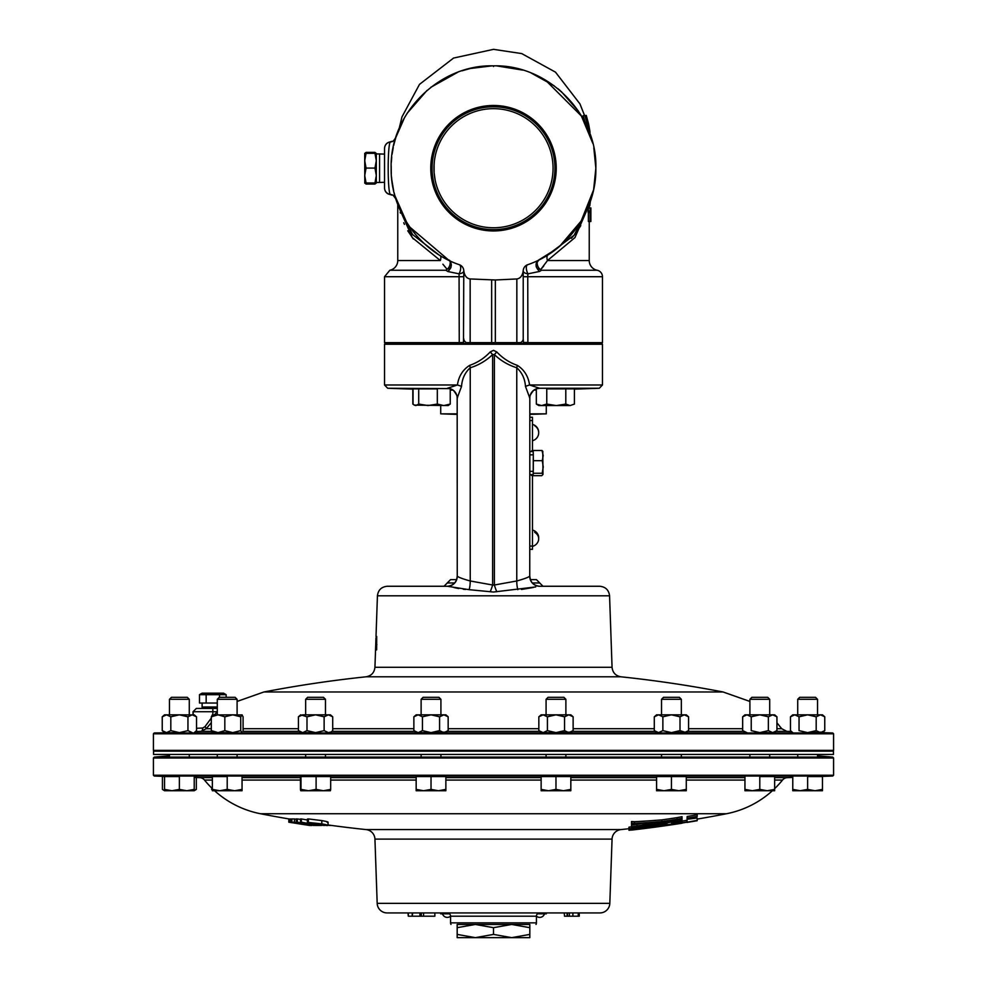 <?xml version="1.0" encoding="UTF-8"?>
<svg xmlns="http://www.w3.org/2000/svg" width="987" height="987" viewBox="0 0 987 987"><rect width="100%" height="100%" fill="white"/><g stroke="black" fill="none" stroke-linecap="round" stroke-linejoin="round"><path stroke-width="1.48" d="M384.535 182.299L379.576 182.472L379.576 153.947L376.294 153.947M374.974 153.293L376.294 153.367L376.294 160.684L374.974 168.074L376.294 175.526L376.294 160.684L374.974 153.293L364.734 153.367L364.734 160.684L366.054 153.293M376.22 183.187L374.974 182.99L376.294 175.526L376.294 183.064L364.734 183.064L366.054 182.99L364.734 175.526L366.054 168.074L364.734 160.684L364.808 183.187M374.974 182.99L366.054 182.99M374.974 168.074L366.054 168.074M493.5 105.473A62.736 62.736 0 0 0 430.764 168.209A62.736 62.736 0 0 0 493.5 230.946A62.736 62.736 0 0 0 556.236 168.209A62.736 62.736 0 0 0 493.5 105.473M434.107 163.854L434.107 172.577A59.553 59.553 0 0 0 495.684 227.726A59.553 59.553 0 0 0 553.053 168.209A59.553 59.553 0 0 0 495.684 108.706A59.553 59.553 0 0 0 433.947 168.209L434.28 161.942M554.928 168.209A61.428 61.428 0 0 0 493.5 106.781A61.428 61.428 0 0 0 432.072 168.209A61.428 61.428 0 0 0 493.5 229.638A61.428 61.428 0 0 0 554.928 168.209M457.178 414.38L440.72 413.849L457.178 413.849M440.72 405.558L440.72 413.849M529.822 413.849L546.28 413.849L546.28 405.558M434.675 158.932L435.366 155.317M459.115 342.637L463.495 342.477A6.601 4.688 17.9 0 0 463.545 342.637L384.535 342.637L385.337 343.427L601.663 343.427L602.465 342.637L602.465 276.718L527.749 276.718L527.885 342.637L602.465 342.637M527.885 342.637L523.517 342.637M516.843 342.637L516.843 278.951L495.338 279.987L495.338 342.637L520.556 342.637A6.601 4.762 -0 0 0 523.221 338.812L523.505 342.477L527.749 342.489M590.608 215.117L590.88 207.936L590.88 221.483L590.189 221.483L590.238 208.097L590.029 211.181L588.116 211.181L588.116 212.563L590.029 212.563L590.029 221.483L588.375 221.483L588.375 212.563M459.251 342.489L459.066 273.843L447.95 271.548L445.816 270.253L447.086 269.291A6.601 4.454 101.1 0 0 450.171 263.455A6.601 4.454 101.1 0 0 450.158 261.469M587.684 208.319L574.952 237.596L547.464 260.543L540.642 269.636L541.567 270.253L540.642 269.636A6.601 4.614 79.8 0 1 537.199 263.566A6.601 4.614 79.8 0 1 537.298 261.234M589.239 221.483L589.239 260.543A9.907 9.907 0 0 0 597.172 270.253A6.601 6.601 0 0 1 602.465 276.718M404.584 117.502L395.849 137.464L394.121 143.633M394.084 143.757L393.702 145.41M393.245 147.507L392.086 154.268M391.74 157.093L391.308 162.3M391.173 165.742L391.284 173.65M593.668 189.344L595.852 168.209C597.48 113.789 547.933 64.241 493.5 65.858C439.067 64.241 389.52 113.789 391.148 168.209C390.383 210.293 419.302 251.167 459.387 264.738A6.601 2.887 109.5 0 1 459.066 273.843A6.601 3.01 0 0 0 463.779 270.956L463.779 276.718L384.535 276.718L389.828 270.253L445.816 270.253L447.086 269.291L442.879 264.208M597.172 270.253L541.567 270.253L539.519 271.45L527.934 273.843A6.601 2.887 -109.5 0 1 527.613 264.738C567.698 251.167 596.617 210.293 595.852 168.209L593.816 147.779M592.817 143.362L581.072 115.22M578.481 111.173L561.196 91.458M560.332 90.718L557.951 88.719M554.151 85.783L531.24 73.05M522.678 70.089L496.782 65.907M491.859 65.87L470.392 68.485M470.219 68.522L461.904 70.83M457.586 72.347L430.813 87.312M427.013 90.422L407.113 113.32M539.519 271.45C535.349 267.169 534.954 263.43 538.334 260.235L556.347 248.983M559.604 246.343L581.183 221.014L593.532 189.985M384.535 342.637L384.535 276.718M537.483 268.513L540.642 269.636L543.788 265.935M397.761 204.469L397.761 260.543A9.907 9.907 0 0 1 389.828 270.253M589.239 206.012L589.239 207.936L590.88 207.924M588.375 211.181L588.375 208.097L590.029 208.097M587.364 127.36L586.932 122.289L584.835 115.652L583.095 115.652L585.229 122.289M584.835 121.216L585.106 122.289M589.399 132.369L590.053 132.369L588.56 123.881L586.278 115.43L584.625 115.652L579.949 103.906L555.508 72.162L521.704 53.582L493.5 49.35L453.564 58.06L419.5 84.364L401.98 116.885L399.217 128.347M493.5 66.536C493.5 43.625 493.5 43.625 493.5 66.536M546.317 255.88L574.126 235.251L587.129 209.602M580.763 225.641L576.26 232.537M575.668 233.327L571.374 238.36M589.239 260.543L547.464 260.543A6.601 3.467 -115.4 0 1 547.501 255.362L547.44 255.386M447.95 271.548C451.984 267.23 452.354 263.529 449.06 260.432L409.741 227.022M399.932 209.737L412.591 234.598L438.216 254.35M397.761 260.543L440.35 260.543A6.601 3.417 115 0 0 440.56 255.818M440.35 260.543L412.319 237.657L399.34 208.38M400.216 212.267L400.426 213.106M403.72 222.741L404.436 224.382M407.754 230.798L413.368 239.002M545.256 79.91L581.787 116.417M391.506 176.895L391.728 179.19M391.765 179.585L393.628 190.688M394.084 192.662L394.849 195.574M394.874 195.66L406.755 222.531M516.843 278.951C519.939 278.544 521.975 276.298 522.987 272.227L523.246 270.376A6.601 6.601 0 0 1 527.613 264.738A6.601 6.601 0 0 0 523.246 270.376L523.221 270.956A6.601 3.01 0 0 0 527.934 273.843L527.749 276.718L523.221 276.718L523.221 270.956L523.221 338.812M447.938 271.548L450.825 267.576M447.086 269.291L450.825 267.563M589.782 211.181L589.782 212.563M586.278 115.43L588.412 123.881M588.56 123.881L589.819 130.654M589.412 132.159L585.476 115.652L589.918 132.159L586.969 118.687L589.412 132.159M585.476 115.652L589.214 132.159M586.932 122.289L584.983 122.289M588.77 130.222L587.401 124.226M587.438 124.226L588.548 130.222M590.781 215.117L590.88 221.47M590.621 212.563L590.238 218.596L590.238 212.563M590.14 201.99L589.239 206.851M590.374 201.336L589.794 205.839M589.547 203.643L589.079 206.851L588.301 206.851M589.079 206.851L589.745 203.1M589.177 204.654L589.079 205.839L589.177 204.654M384.535 182.632L384.535 168.209M401.536 123.264L395.849 137.464A6.601 6.539 -162.5 0 1 390.346 141.992L391.148 141.832L390.346 141.992C387.496 143.954 387.459 192.243 390.346 194.427A6.601 6.539 162.5 0 1 395.849 198.942C391.234 192.391 393.307 196.216 390.679 194.636C386.916 194.044 384.868 191.848 384.535 188.048L384.535 148.432M390.346 194.427L391.148 194.599L390.346 194.427A6.601 6.551 180 0 1 384.535 187.925L384.535 187.999M463.545 342.637L463.495 342.637A6.601 6.317 85.4 0 1 463.495 342.477L463.779 270.956A6.601 4.762 0 0 0 464.013 272.227C465.025 276.298 467.061 278.544 470.157 278.951L495.338 279.987M495.338 342.637L466.444 342.637A6.601 4.762 0 0 1 463.779 338.812M463.779 270.956L463.754 270.376A6.601 6.601 0 0 0 459.387 264.738A6.601 6.601 0 0 1 463.754 270.376L464.013 272.227M522.987 272.227A6.601 4.762 0 0 0 523.221 270.956M433.996 170.467L434.107 172.577A59.553 59.553 0 0 1 433.947 168.209M434.12 172.663L435.168 180.214M546.28 413.849L529.822 414.38M375.294 183.126L374.974 184.051L376.294 182.928M364.734 153.491L366.054 152.38L374.974 152.38L376.294 153.491M374.974 184.051L366.054 184.051L365.733 183.126M364.734 182.928L366.054 184.051M364.734 175.526L364.734 177.241M533.93 390.112L536.336 390.112M450.232 390.112L453.07 390.112M170.813 716.796L166.519 714.822L162.238 716.796L164.533 714.822L179.375 714.822L170.813 716.796L170.813 730.639L179.375 732.625L154.231 732.959L832.769 732.959L833.583 733.785L153.417 733.785L153.417 750.367L833.583 750.367L833.583 733.785M385.337 343.427L601.663 343.427L602.465 344.229L384.535 344.229L385.337 343.427M154.206 751.169L153.417 750.367M832.794 751.169L833.583 750.367M454.686 582.935L447.271 582.935L450.553 579.653L456.611 579.653M457.178 398.094L457.252 576.137C458.449 577.296 462.767 578.913 470.231 580.985L492.612 585.007L492.612 354.592C486.036 360.823 478.584 365.215 470.231 367.756C464.963 372.555 462.064 378.774 461.534 386.398L457.178 398.094C458.19 397.625 456.969 395.084 453.514 390.445L453.514 390.445A9.907 9.895 -51.1 0 0 447.444 388.261L457.425 384.992C458.684 376.281 462.78 369.73 469.713 365.338C477.523 362.648 484.358 358.182 490.231 351.927L493.5 350.36L496.769 351.927C502.58 358.133 509.415 362.611 517.287 365.338C524.196 369.706 528.292 376.257 529.575 384.992L539.556 388.261L537.162 388.619M496.769 351.927L494.388 354.592L494.388 585.007L516.769 580.985C524.22 578.913 528.551 577.296 529.748 576.137L529.822 398.094L525.466 386.398C524.936 378.761 522.037 372.555 516.769 367.756C508.354 365.165 500.902 360.786 494.388 354.592L492.612 354.592L490.231 351.927M532.363 582.984L539.729 582.984L542.998 586.266L539.605 586.266L599.664 586.266L539.729 586.266C533.708 585.673 530.414 582.367 529.822 576.359L530.389 579.653L536.447 579.653L539.729 582.935L532.314 582.935M449.838 388.619L387.706 388.261L384.535 384.992L457.425 384.992A9.907 0.913 15.4 0 1 461.534 386.398M211.317 722.644L206.234 728.702L201.064 731.355L195.475 731.54M535.707 586.932L493.5 592.027L469.158 589.683L447.382 586.266M457.178 576.359C456.586 582.367 453.292 585.673 447.271 586.266L387.336 586.266L447.395 586.266L444.002 586.266L447.271 582.984L454.637 582.984M453.897 587.524L457.376 588.277M457.487 588.301L458.721 588.536M463.236 589.227L465.506 589.461M493.5 691.986L723.113 691.986A1215.059 1215.059 0 0 0 620.922 676.798L366.078 676.798A1215.059 1215.059 0 0 0 263.887 691.986L493.5 691.986M376.664 644.61L375.887 649.89L376.639 649.89L376.713 636.504L376.146 641.18L376.355 645.424L376.874 644.61M375.85 643.265L375.541 650.051L375.8 643.265M521.494 589.461L533.325 587.475M490.194 591.719A9.907 1.875 109.2 0 0 492.612 585.007L494.388 585.007A9.907 1.875 70.8 0 0 496.806 591.719M539.605 586.266A9.907 9.858 90 0 1 529.748 576.137M457.252 576.137A9.907 9.858 -90 0 1 447.395 586.266M517.287 365.338A9.907 2.097 -75.8 0 0 516.769 367.756L516.769 580.985A9.907 2.616 86.5 0 0 517.842 589.683M602.465 344.229L602.465 384.992L529.575 384.992A9.907 0.913 -15.4 0 0 525.466 386.398M574.409 389.137L599.294 388.261L539.556 388.261A9.907 9.895 51.1 0 0 533.548 390.408A9.907 9.895 51.1 0 0 533.486 390.445A9.907 9.895 51.1 0 0 529.809 398.032M469.158 589.683A9.907 2.616 93.5 0 0 470.231 580.985L470.231 367.756A9.907 2.097 75.8 0 0 469.713 365.338M457.191 398.032A9.907 9.895 -51.1 0 0 453.514 390.445L449.776 388.57M375.628 648.681L375.961 637.873M376.639 649.89L375.887 649.89M212.847 714.822L212.847 711.726L193.033 711.726L196.339 708.432L217.3 708.432M214.29 714.822L217.3 712.046M196.524 728.283L202.656 728.048L204.914 726.728L211.317 718.08M211.317 728.702L206.234 728.702A3.306 0.851 37.9 0 0 204.914 726.728M211.563 731.355L201.064 731.355A3.306 1.703 88.1 0 0 202.656 728.048M169.406 776.572L154.231 776.041L153.417 775.227L153.417 757.979L154.28 757.103L832.72 757.103L833.583 757.979L153.417 757.979M817.594 776.572L832.769 776.041L833.583 775.227L833.583 757.979M817.532 757.103L817.532 754.438L817.532 755.783L832.72 757.103M169.468 755.783L154.28 757.103M697.204 816.471L687.149 818.149L687.149 816.496L697.204 814.818L697.204 816.471L687.149 818.149M694.688 820.987L697.204 820.555L694.688 820.839M697.204 820.555L697.204 818.902M521.494 924.449L465.506 924.449M450.985 924.449A3.269 3.269 0 0 1 450.578 922.857L536.422 922.857A3.269 3.269 0 0 1 536.015 924.449M536.422 916.207L450.578 916.207A3.269 3.269 0 0 0 447.296 912.926L539.704 912.926A3.269 3.269 0 0 0 536.422 916.207L536.422 922.857M212.353 788.638A95.751 95.751 0 0 1 204.506 780.075L212.353 780.075L204.506 780.075A6.601 6.601 0 0 0 199.608 777.633L194.229 777.448M774.647 788.638A95.751 95.751 0 0 0 782.494 780.075L774.647 780.075L782.494 780.075A6.601 6.601 0 0 1 787.392 777.633L792.771 777.448M377.182 903.364L609.818 903.364A9.907 9.907 0 0 1 599.923 912.926L387.077 912.926A9.907 9.907 0 0 1 377.182 903.364L374.937 839.098A9.907 9.907 0 0 0 366.078 829.586L620.922 829.586A9.907 9.907 0 0 0 612.063 839.098L374.937 839.098M450.578 916.207L450.578 922.857M609.818 903.364L612.063 839.098M772.402 790.735A95.751 95.751 0 0 1 726.481 813.744L260.519 813.744A1215.059 1215.059 0 0 0 288.821 818.926L288.821 818.926A1197.7 6.921 -90 0 0 288.833 818.926A1215.059 1215.046 90 0 0 289.055 818.963M214.598 790.735A95.751 95.751 0 0 0 260.519 813.744M641.476 823.553A1215.046 1002.187 90 0 1 636.936 824.342L631.507 825.07L631.507 827.945L634.419 827.266A1214.96 1002.113 -90 0 0 661.87 822.381A1211.259 1211.259 0 0 0 676.996 820.16L682.042 819.555L678.279 820.802A1215.046 1091.128 90 0 1 628.966 828.833L628.966 827.18A1215.046 1091.128 -90 0 0 631.507 826.835M636.936 824.342L636.936 825.996A1215.046 1002.187 -90 0 0 655.738 822.553A1202.265 1006.123 90 0 1 637.516 823.787L631.507 824.355L631.507 821.529L634.567 821.69A1201.512 1005.482 -90 0 0 661.882 819.876A1210.42 1210.42 0 0 0 676.996 817.655L682.042 816.668L682.042 818.124M697.155 818.729L697.155 820.382A1212.678 1050.217 -90 0 1 666.805 825.453L666.805 825.453M631.507 829.993A1214.972 1214.972 0 0 1 628.99 830.277L628.99 828.833A1209.68 1086.305 -90 0 0 678.279 823.244L681.832 822.825A1213.27 1050.723 90 0 0 682.042 822.788L682.042 821.135A1213.257 1050.711 -90 0 0 687.075 820.246M412.208 916.207L408.297 916.207L408.359 912.926L412.208 912.926L412.208 916.207L412.677 912.926L423.559 912.926L423.559 916.207L434.86 916.207L434.86 912.926M578.333 912.926L579.258 912.926L579.258 916.207L578.234 916.207L578.234 912.926L578.333 916.207M564.243 912.926L564.515 916.207L564.243 912.926M564.613 912.926L567.118 912.926L567.118 916.207L578.234 916.207M289.055 822.196A1213.122 1161.995 -90 0 0 309.733 825.477A1200.969 115.146 -90 0 0 310.004 825.477A1213.344 1085.848 -90 0 1 290.844 822.196A1197.724 115.43 90 0 1 290.585 822.22A1213.393 1095.36 90 0 0 296.421 823.244A1198.749 114.603 90 0 1 295.619 823.244A1213.208 1169.792 90 0 1 289.351 822.22A1197.724 114.541 90 0 1 289.055 822.196L289.055 818.926A1197.724 114.541 -90 0 0 289.351 818.939A1213.208 1169.792 -90 0 0 290.585 819.148M290.585 822.22L290.585 818.939A1197.724 115.43 -90 0 0 290.844 818.926A1213.344 1085.848 90 0 0 291.893 819.111M308.388 818.914L308.388 822.183C306.315 822.294 308.067 822.85 313.644 823.874L327.055 825.539C329.127 825.44 327.388 824.885 321.811 823.874L307.389 822.331L307.389 819.062L308.388 818.914L321.811 820.592C327.363 821.603 329.115 822.159 327.055 822.257M296.273 822.196A1209.68 1148.004 -90 0 0 310.177 824.182A1207.187 533.733 90 0 0 315.359 825.44A1200.969 374.9 -90 0 0 316.469 825.453A1207.718 553.349 -90 0 1 310.103 823.898A1215.059 1154.321 90 0 0 319.517 825.465A1200.969 374.838 -90 0 0 320.331 825.453A1215.046 1154.296 -90 0 1 301.368 822.208A1197.724 373.826 90 0 1 300.541 822.22A1215.059 1154.173 90 0 0 307.117 823.38A1207.175 532.709 90 0 0 309.03 823.886A1209.729 1155.481 90 0 1 297.358 822.22A1197.724 374.196 90 0 1 296.273 822.196L296.273 818.914A1197.724 374.196 -90 0 0 297.358 818.939A1209.729 1155.481 -90 0 0 300.541 819.407M300.541 822.22L300.541 818.951A1197.724 373.826 -90 0 0 301.368 818.939A1215.046 1154.296 90 0 0 307.389 820M291.893 822.208A1215.046 1189.508 90 0 0 294.212 822.603A1198.119 245.269 -90 0 0 296.199 822.615A1215.059 1189.335 90 0 0 313.397 825.453A1200.957 245.01 -90 0 0 313.94 825.44A1215.046 1189.347 -90 0 1 294.422 822.208A1197.724 245.01 90 0 1 291.893 822.208L291.893 818.926A1197.724 245.01 -90 0 0 294.422 818.939A1215.046 1189.347 90 0 0 296.273 819.259M832.769 776.041L154.231 776.041M564.613 916.207L567.118 916.207M567.476 916.207L567.476 912.926M572.892 916.207L572.892 912.926M412.677 916.207L423.559 916.207M421.326 916.207L421.326 912.926M419.919 916.207L419.919 912.926M408.297 912.926L408.297 916.207L408.001 912.926M321.811 823.874L321.811 820.592M327.055 825.539L328.054 825.391L328.054 822.109M319.455 825.453A1200.945 394.726 -90 0 1 316.568 825.428A1215.034 1147.622 90 0 1 316.469 825.416L316.469 824.972M321.75 825.107L321.75 825.428A1200.945 394.726 -90 0 1 320.331 825.453L320.331 824.922M301.368 822.208L301.368 818.939M297.358 822.22L297.358 818.939M314.767 825.305L314.767 825.44A1200.932 294.694 -90 0 1 314.113 825.44A1215.059 1177.886 90 0 1 313.94 825.416L313.94 825.107M294.422 822.208L294.422 818.939M290.844 822.196L290.844 818.926M289.351 822.22L289.351 818.939M297.79 823.602A1199.094 114.381 -90 0 0 298.444 823.602A1213.418 1096.261 90 0 0 307.339 825.083A1213.233 1170.298 90 0 1 297.79 823.602M288.833 822.208L288.833 818.926L288.821 822.208A1197.7 6.921 90 0 1 288.821 822.208A1215.059 1215.059 0 0 0 291.609 822.677A1198.169 6.921 -90 0 0 291.621 822.677A1198.169 6.921 -90 0 0 291.609 822.677A1215.059 1215.046 -90 0 1 288.833 822.208A1215.059 1215.046 90 0 0 291.597 822.677L291.621 822.627M311.559 825.527L310.004 825.379M331.151 825.391L331.151 825.416A1200.945 523.122 -90 0 1 329.757 825.44L329.757 825.206M329.757 825.44A1210.518 1201.315 -90 0 1 328.054 825.218M323.218 825.268L323.218 825.416A1200.945 522.53 -90 0 0 324.612 825.44L324.612 825.403M323.218 825.416A1209.926 603.699 90 0 1 322.132 825.144M682.042 823.158L676.996 823.874M682.042 823.195L682.042 823.22A1215.059 1215.059 0 0 1 631.507 830.079L665.546 825.477A1213.257 1050.711 90 0 0 687.075 821.9L687.075 817.631M687.075 819.272A1202.82 1041.421 90 0 0 697.155 818.013M666.805 825.502A1215.046 1215.046 0 0 0 676.996 823.985M631.507 829.968L631.507 828.611L631.495 829.968M682.042 819.765L682.042 820.999L676.206 821.937A1214.972 1091.054 90 0 1 671.641 822.751L671.641 823.948L671.641 822.751M682.042 822.455L676.44 823.318A1209.198 1085.873 -90 0 1 671.641 823.948M676.44 823.318L676.44 821.887M667.027 823.565A1214.972 1091.054 90 0 1 646.325 826.896A1209.198 1085.873 -90 0 0 667.027 824.54L667.027 823.565L667.027 824.54M631.507 823.183L634.567 823.343L634.567 821.69M634.567 823.343A1201.512 1005.482 90 0 0 661.882 821.529L661.882 819.876M661.882 821.529A1210.42 1210.42 0 0 0 676.996 819.309L676.996 817.655M682.042 819.555L682.042 818.322L676.996 819.309M636.936 825.996L631.507 826.724M697.143 820.752L697.143 820.728A1215.059 1215.059 0 0 1 687.075 822.418L687.075 822.331A1214.972 1214.972 0 0 0 690.481 821.776L690.481 821.591M693.849 820.987L690.481 821.826M693.849 821.221A1214.972 1214.972 0 0 0 697.155 820.666L687.075 822.393M153.417 775.227L833.583 775.227M153.553 754.438L833.447 754.438L833.447 751.169L153.553 751.169L153.553 754.438M493.5 927.681L475.339 924.449L457.178 927.681L457.178 924.449L511.661 924.449L493.5 927.681L493.5 934.405L475.339 937.65L457.178 937.65L457.178 934.405L475.339 937.65L511.661 937.65L529.822 934.405L529.822 927.681L511.661 924.449L529.822 924.449L529.822 927.681M457.178 934.405L457.178 927.681M529.822 934.405L529.822 937.65L511.661 937.65L493.5 934.405M437.315 404.078L428.013 405.558L418.71 404.078L415.872 405.558L414.33 405.102L413.035 404.078L413.035 388.866L437.315 388.866L437.315 404.078L443.78 405.558L450.232 404.078L450.232 388.866M418.71 388.866L418.71 404.078M414.33 405.102L448.135 405.558L450.232 404.078M412.825 389.137L412.825 404.078L414.182 405.015M565.798 404.078L556.286 405.558L546.761 404.078L541.555 405.558L536.336 404.078L538.865 405.558L570.104 405.558L565.798 404.078L565.798 388.866L574.409 388.866L574.409 404.078L570.104 405.558L574.409 404.078M546.761 404.078L546.761 388.866L565.798 388.866M536.336 388.866L536.336 404.078M162.423 776.572L179.375 776.572L179.375 789.403L171.96 790.735L164.533 789.403L164.533 790.735L162.423 789.403L162.423 776.572M191.009 790.735L164.533 790.735L162.423 789.403M196.339 777.522L196.339 789.403L194.229 790.229M194.229 776.572L194.229 790.735L196.339 789.403M211.625 787.922L212.427 790.735M212.353 789.662L211.625 789.403M305.662 699.302L325.476 699.302L323.502 697.328L307.623 697.328L305.662 699.302L305.662 714.822M316.099 789.403L308.549 790.735L300.998 789.403L300.727 790.735L300.455 789.403L300.455 776.572L316.099 776.572L316.099 789.403L323.391 790.735L330.67 789.403L330.67 776.572L316.099 776.572M300.998 776.572L300.998 789.403M300.714 790.735L330.411 790.735L330.67 789.403M749.898 699.302L751.86 697.328L767.738 697.328L769.7 699.302L769.7 714.822L769.7 699.302L749.898 699.302L749.898 714.822M235.14 697.328L237.102 699.302L235.14 697.328L219.262 697.328L217.3 699.302L217.3 714.822M237.102 714.822L237.102 699.302L217.3 699.302M217.3 754.438L217.3 757.103M237.102 754.438L237.102 757.103M227.207 789.403L219.78 790.735L212.353 789.403L212.353 790.735L234.622 790.735L227.207 789.403L227.207 776.572L212.353 776.572L212.353 789.403M242.049 789.403L234.622 790.735L242.049 790.735L242.049 776.572M767.738 697.328L769.7 699.302M749.898 754.438L749.898 757.103M769.7 754.438L769.7 757.103M759.793 789.403L752.378 790.735L744.951 789.403L744.951 790.735L767.22 790.735L759.793 789.403L759.793 776.572L774.647 776.572L774.647 789.403L767.22 790.735L774.647 790.735L774.647 789.403M744.951 776.572L744.951 789.403M661.524 699.302L681.338 699.302L679.377 697.328L663.498 697.328L661.524 699.302L661.524 714.822M661.524 754.438L661.524 757.103M681.338 699.302L681.338 714.822M681.338 754.438L681.338 757.103M671.431 789.403L664.017 790.735L656.589 789.403L656.589 790.735L678.859 790.735L671.431 789.403L671.431 776.572L686.286 776.572L686.286 789.403L678.859 790.735L686.286 790.735L686.286 789.403M656.589 789.403L656.589 776.572L671.431 776.572M546.082 699.302L565.884 699.302L563.922 697.328L548.044 697.328L546.082 699.302L546.082 714.822M546.082 754.438L546.082 757.103M565.884 699.302L565.884 714.822M565.884 754.438L565.884 757.103M555.977 789.403L548.562 790.735L541.135 789.403L541.135 790.735L563.404 790.735L555.977 789.403L555.977 776.572L570.831 776.572L570.831 789.403L563.404 790.735L570.831 790.735L570.831 789.403M541.135 789.403L541.135 776.572L555.977 776.572M421.116 699.302L440.918 699.302L438.956 697.328L423.078 697.328L421.116 699.302L421.116 714.822M421.116 754.438L421.116 757.103M440.918 699.302L440.918 714.822M440.918 754.438L440.918 757.103M431.023 789.403L423.596 790.735L416.169 789.403L416.169 790.735L438.438 790.735L431.023 789.403L431.023 776.572L445.865 776.572L445.865 789.403L438.438 790.735L445.865 790.735L445.865 789.403M416.169 789.403L416.169 776.572L431.023 776.572M797.718 699.302L799.68 697.328L815.558 697.328L817.532 699.302L817.532 714.822L817.532 699.302L797.718 699.302L797.718 714.822M822.467 789.403L815.04 790.735L822.467 790.735L822.467 776.572L807.625 776.572L807.625 789.403L800.198 790.735L792.771 789.403L792.771 790.735L815.04 790.735L807.625 789.403L800.198 790.735M815.558 697.328L817.532 699.302M797.718 754.438L797.718 757.103M792.771 776.572L792.771 789.403M187.32 697.328L189.282 699.302L187.32 697.328L171.442 697.328L169.468 699.302L169.468 714.822M189.282 699.302L189.282 714.822L189.282 699.302L169.468 699.302M169.468 754.438L169.468 757.103M189.282 754.438L189.282 757.103M164.533 776.572L164.533 789.403M194.229 789.403L186.802 790.735L179.375 789.403M194.229 790.735L186.802 790.735M533.165 451.54L533.14 450.504L542.023 450.504L543.195 455.587L542.282 460.682L543.257 466.974L542.159 473.267L542.986 474.463L541.764 475.672L532.869 475.672L533.042 474.636M533.301 469.837L533.301 456.845M533.387 460.682L542.282 460.682M533.14 450.504L532.968 451.54M542.862 451.713L542.023 450.504M532.844 474.636L532.869 475.672M533.276 473.267L542.159 473.267M542.986 474.463L542.764 451.219M531.796 451.54L531.771 450.738L533.103 450.738M531.771 450.738L531.598 451.54M531.45 474.636L531.475 475.45L532.857 475.45M531.475 475.45L531.648 474.636M212.217 714.946L232.772 714.822L224.826 716.796L224.826 730.639L232.772 732.625L212.217 732.502M240.717 716.796L232.772 714.822L242.185 714.946L240.717 716.796L240.717 730.639L241.901 732.625M243.086 730.639L243.086 716.796L241.901 714.822M232.772 732.625L240.717 730.639M224.826 716.796L218.065 714.822L211.317 716.796L212.501 714.822M224.826 730.639L218.065 732.625L211.317 730.639L211.317 716.796M211.317 730.639L212.501 732.625M530.179 451.54L533.202 451.54L533.301 454.847L533.202 474.636L530.179 474.636M217.3 707L202.125 707L202.125 703.04M199.497 694.675L226.146 694.675L223.518 693.158L202.125 693.158L199.497 694.675L199.497 703.04L217.3 703.04M222.84 693.651L224.505 693.923M206.16 694.675L206.16 703.04M219.484 694.675L219.484 697.328M226.146 694.675L226.146 697.328M547.415 716.796L543.121 714.822L538.84 716.796L541.135 714.822L555.977 714.822L547.415 716.796L547.415 730.639L555.977 732.625L571.029 732.07M570.831 732.625L573.126 730.639L568.833 732.625L564.552 730.639L555.977 732.625L543.121 732.625L538.84 730.639L538.84 716.796M568.833 714.822L564.552 716.796L555.977 714.822L570.831 714.822L573.126 716.796L568.833 714.822L571.029 715.365M573.126 730.639L573.126 716.796M564.552 730.639L564.552 716.796M547.415 730.639L543.121 732.625M422.448 716.796L418.167 714.822L413.874 716.796L416.169 714.822L431.023 714.822L422.448 716.796L422.448 730.639L431.023 732.625L446.062 732.07M445.865 732.625L448.16 730.639L443.879 732.625L439.585 730.639L431.023 732.625L418.167 732.625L413.874 730.639L413.874 716.796M443.879 714.822L439.585 716.796L431.023 714.822L445.865 714.822L448.16 716.796L443.879 714.822L446.062 715.365M448.16 730.639L448.16 716.796M439.585 730.639L439.585 716.796M422.448 730.639L418.167 732.625M662.869 716.796L658.576 714.822L654.295 716.796L656.589 714.822L671.431 714.822L662.869 716.796L662.869 730.639L671.431 732.625L686.483 732.07M688.581 716.796L688.581 730.639L686.286 732.625L680.006 730.639L680.006 716.796L684.287 714.822L686.286 714.822L688.581 716.796L684.287 714.822L686.483 715.365M680.006 716.796L671.431 714.822L684.287 714.822M688.581 730.639L684.287 732.625M671.431 732.625L680.006 730.639M662.869 730.639L658.576 732.625L654.295 730.639L654.295 716.796M328.424 714.822L324.131 716.796L315.569 714.822L306.994 716.796L306.994 730.639L315.569 732.625L300.714 732.625L298.419 730.639L298.419 716.796L302.713 714.822L330.411 714.822L332.705 716.796L328.424 714.822L330.608 715.365M298.419 716.796L300.714 714.822L306.994 716.796M330.411 732.625L332.705 730.639L332.705 716.796M315.569 732.625L324.131 730.639L328.424 732.625L330.608 732.07M324.131 730.639L324.131 716.796M306.994 730.639L302.713 732.625L298.419 730.639M799.051 716.796L794.769 714.822L790.476 716.796L792.771 714.822L807.625 714.822L799.051 716.796L799.051 730.639L807.625 732.625L822.664 732.07M832.769 732.959L820.481 732.625L816.187 730.639L816.187 716.796L820.481 714.822L822.467 714.822L824.762 716.796L820.481 714.822L807.625 714.822L816.187 716.796M820.481 732.625L824.762 730.639L822.492 732.601L824.762 730.639L824.762 716.796L822.467 714.822M807.625 732.625L816.187 730.639M792.771 732.625L790.476 730.639L790.476 716.796M774.647 714.822L776.942 716.796L776.942 730.639L774.647 732.625L759.793 732.625L751.23 730.639L751.23 716.796L746.937 714.822L742.656 716.796L744.951 714.822L774.647 714.822L776.942 716.796L772.661 714.822L768.367 716.796L768.367 730.639L772.661 732.625L774.844 732.07M194.229 732.625L196.524 730.639L196.524 716.796L192.231 714.822L187.949 716.796L179.375 714.822L193.033 714.896M194.427 715.365L192.231 714.822L194.229 714.822L196.524 716.796M192.231 732.625L187.949 730.639L187.949 716.796M179.375 732.625L187.949 730.639M170.813 730.639L166.519 732.625L162.238 730.639L162.238 716.796M821.221 732.551L822.652 732.083M776.942 730.639L772.661 732.625M751.23 716.796L759.793 714.822L768.367 716.796M759.793 732.625L768.367 730.639M746.937 732.625L742.656 730.639L742.656 716.796M529.822 431.763L529.822 474.661M532.462 546.379A8.427 8.427 0 0 0 538.112 541.555A8.303 7.501 180 0 0 538.68 538.816A8.303 7.501 180 0 0 534.732 532.425L534.732 531.216A8.303 7.501 0 0 1 538.112 534.868A8.303 7.501 0 0 1 538.68 537.607A8.303 7.501 0 0 1 538.655 538.211M534.732 531.216L534.732 532.425M532.462 440.72A8.427 8.427 0 0 0 534.732 439.77L534.732 439.77A8.303 8.217 180 0 0 534.732 425.767L534.732 425.348A8.303 8.217 0 0 1 538.68 432.553M532.462 424.398A8.427 8.427 0 0 1 534.732 425.348L534.732 425.767M529.822 417.254L532.462 417.254L532.462 450.738M532.462 475.45L532.462 549.327L529.822 549.327M539.704 912.926L546.329 912.926L546.329 913.826L537.446 913.826M449.554 913.826L440.671 913.826L440.671 912.926L447.296 912.926M390.346 141.992A6.601 6.551 180 0 0 384.535 148.494M470.157 278.951L470.157 342.637M491.662 342.637L491.662 279.987M463.754 270.376A6.601 6.601 0 0 0 459.387 264.738M527.613 264.738A6.601 6.601 0 0 0 523.246 270.376M375.541 650.051L374.937 667.298L612.063 667.298C612.668 672.653 615.617 675.824 620.922 676.798M776.942 728.702L781.716 728.702L786.787 731.355L776.115 731.355M743.482 731.355L687.754 731.355M655.121 731.355L572.3 731.355M539.667 731.355L447.333 731.355M448.16 728.702L538.84 728.702M573.126 728.702L654.295 728.702M688.581 728.702L742.656 728.702M414.7 731.355L331.879 731.355M299.246 731.355L242.839 731.355M612.063 667.298L609.571 595.815L377.429 595.815C378.181 589.992 381.475 586.796 387.336 586.266M243.086 728.702L298.419 728.702M332.705 728.702L413.874 728.702M217.3 711.726L212.847 711.726L212.847 708.432M193.033 711.726L196.339 708.432L193.033 711.726L193.033 714.822L193.279 711.726M199.608 777.633L212.353 777.633M242.049 777.633L300.455 777.633M330.67 777.633L416.169 777.633M445.865 777.633L541.135 777.633M570.831 777.633L656.589 777.633M686.286 777.633L744.951 777.633M774.647 777.633L787.392 777.633M744.951 780.075L686.286 780.075L744.951 780.075M656.589 780.075L570.831 780.075L656.589 780.075M541.135 780.075L445.865 780.075L541.135 780.075M416.169 780.075L330.67 780.075L416.169 780.075M300.455 780.075L242.049 780.075L300.455 780.075M678.279 820.802L678.279 819.975M533.301 454.847L530.179 454.847M533.301 471.33L530.179 471.33M532.462 420.536L529.822 420.536M532.462 546.058L529.822 546.058M384.535 154.12L379.576 153.947M379.576 182.472L376.294 182.472M448.468 260.112C451.454 259.236 451.491 269.266 450.084 268.402L451.034 267.292M538.988 259.877C535.707 263.825 535.25 266.749 537.619 268.637L537.064 268.119M395.849 137.464C391.728 143.954 392.407 140.425 390.655 141.795C386.904 142.399 384.868 144.595 384.535 148.371M154.231 732.959L153.417 733.785M384.535 384.992L384.535 344.229M413.035 389.149L387.706 388.261M263.887 691.986L237.102 701.436L237.102 699.302M377.429 595.815L376.01 636.504M781.716 728.702L776.942 722.805M749.898 701.436L723.113 691.986M609.571 595.815C608.819 589.992 605.524 586.796 599.664 586.266M786.787 731.355L791.5 731.515M602.465 384.992L599.294 388.261M533.548 390.408C530.105 394.899 528.859 397.453 529.822 398.094M537.224 388.57L533.486 390.445M374.937 667.298C374.332 672.653 371.383 675.824 366.078 676.798M620.922 829.586A1215.059 1215.059 0 0 0 628.966 828.71M697.204 819.099A1215.059 1215.059 0 0 0 726.481 813.744M328.054 824.972A1215.059 1215.059 0 0 0 366.078 829.586M569.363 912.926L569.363 916.207M419.944 912.926L419.944 916.207M325.476 699.302L325.476 714.822M325.476 754.438L325.476 757.103M305.662 754.438L305.662 757.103M202.175 708.432L202.125 707M541.135 732.625L538.84 730.639M416.169 732.625L413.874 730.639M656.589 732.625L654.295 730.639M164.533 732.625L162.238 730.639M744.951 732.625L742.656 730.639M538.112 534.868A8.427 8.427 0 0 0 532.462 530.044M442.497 913.826A4.997 4.997 0 0 0 450.578 916.146M536.422 916.146A4.997 4.997 0 0 0 544.503 913.826"/></g></svg>
